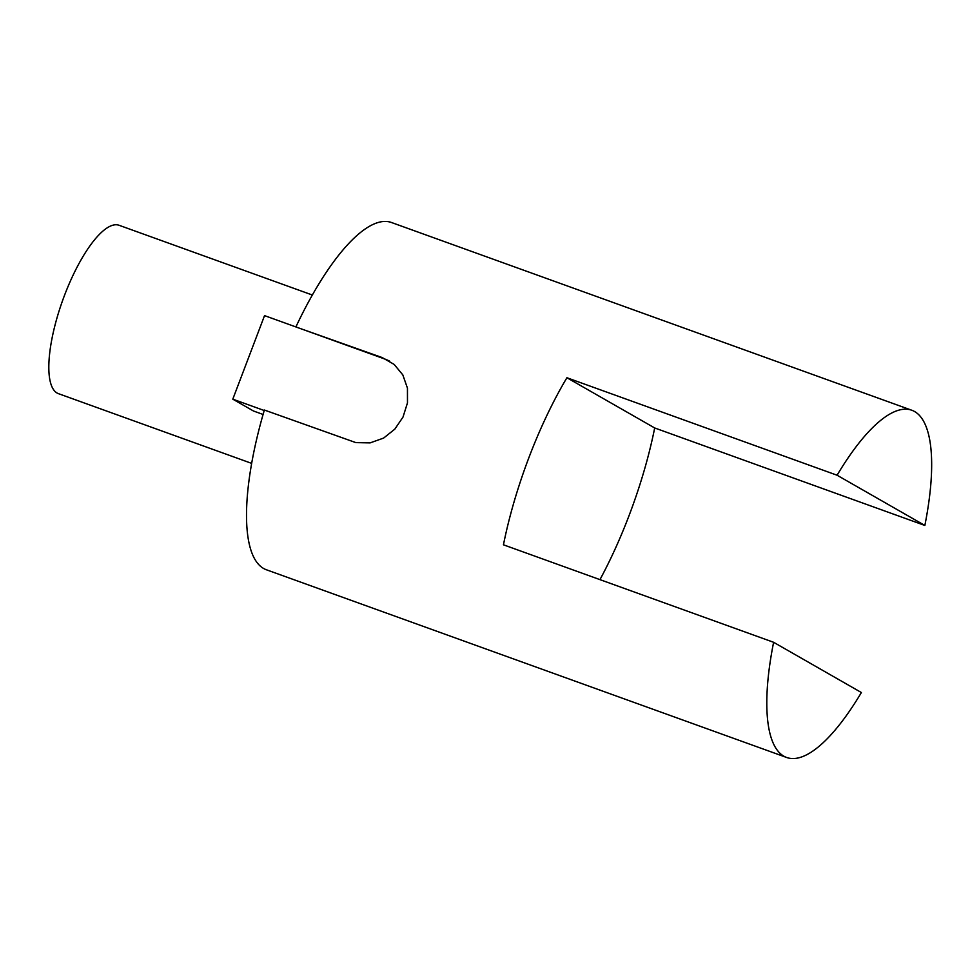 <?xml version="1.0" encoding="UTF-8"?>
<svg xmlns="http://www.w3.org/2000/svg" width="980" height="980" viewBox="0 0 980 980"><rect width="100%" height="100%" fill="white"/><g stroke="black" fill="none" stroke-linecap="round" stroke-linejoin="round"><path stroke-width="1.47" d="M773.612 642.292L861.383 692.529A184.559 57.036 -70.2 0 1 786.597 757.467A184.559 57.036 -70.2 0 1 773.612 642.292L503.451 544.807A184.559 57.036 -70.2 0 1 546.252 416.757A184.559 57.036 -70.2 0 1 566.918 377.741L837.079 475.227A184.559 57.036 -70.2 0 1 911.878 410.277A184.559 57.036 -70.2 0 1 924.851 525.452L654.689 427.966A184.559 57.036 -70.2 0 1 599.956 579.633M298.557 327.908L382.151 357.553L394.156 364.425L402.817 374.899L407.447 388.141L407.472 402.89L403.001 417.088L394.818 429.142L383.609 438.085L370.122 442.887L355.863 442.617L264.367 410.032A184.559 57.036 -70.2 0 0 266.278 569.723L786.597 757.467M296.095 326.499A184.559 57.036 -70.2 0 1 391.559 222.534L911.878 410.277M654.689 427.966L566.918 377.741M924.851 525.452L837.079 475.227M251.627 463.369L58.396 393.642A89.486 27.648 -70.2 0 1 64.435 295.543A89.486 27.648 -70.2 0 1 119.144 225.302L312.375 295.029M263.081 414.466L253.477 411L232.799 399.166L264.233 410.51M389.648 361.167A44.737 42.483 -60.2 0 0 384.613 358.95L264.539 315.621L232.799 399.166M384.613 358.95L382.151 357.553"/></g></svg>
